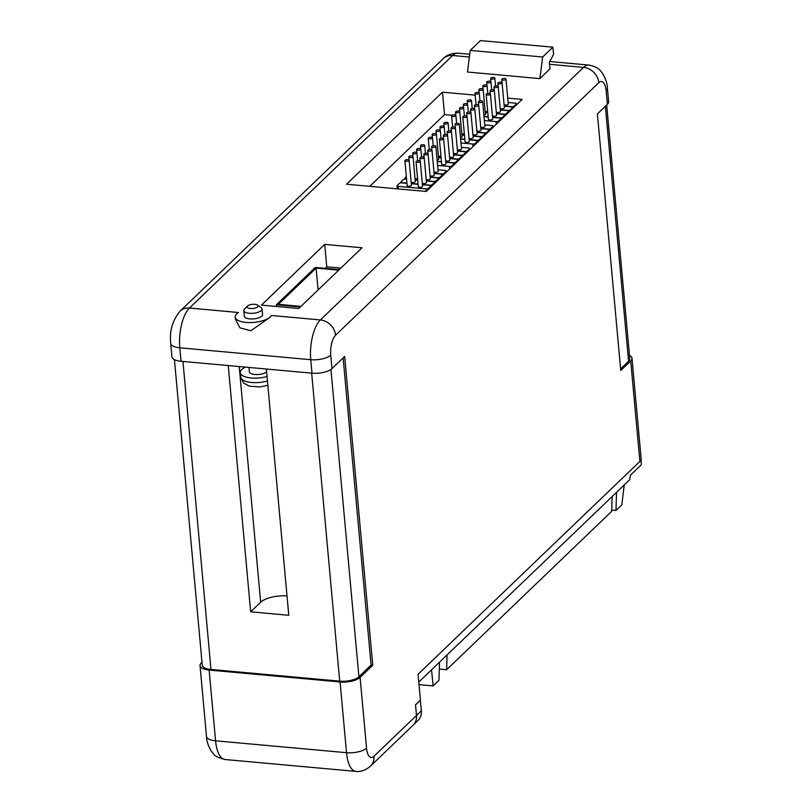 <?xml version="1.0" encoding="UTF-8"?>
<svg xmlns="http://www.w3.org/2000/svg" width="812" height="812" viewBox="0 0 812 812"><rect width="100%" height="100%" fill="white"/><g stroke="black" fill="none" stroke-linecap="round" stroke-linejoin="round"><path stroke-width="1.22" d="M174.438 359.645L202.249 665.18A14.646 5.603 -5.2 0 0 210.988 669.464L339.7 681.156A14.646 5.603 -5.2 0 0 358.914 676.761L371.084 665.079L372.759 665.231L360.102 677.381L366.537 748.116A15.255 6.09 -84.8 0 0 373.896 756.317L416.465 715.484A15.255 12.708 46.2 0 1 413.095 725.217A15.255 12.708 -133.8 0 0 413.146 725.177A15.255 12.708 -133.8 0 0 416.515 715.433L421.377 710.764L420.301 700.198M421.377 710.764A15.255 12.708 46.2 0 1 418.007 720.498L413.146 725.177M420.423 700.208L415.551 704.877L416.515 715.433M490.773 78.094A2.131 0.822 -5.2 0 0 490.59 78.459A2.131 0.822 -5.2 0 0 492.326 79.109A2.131 0.822 -5.2 0 0 494.67 78.449A2.131 0.822 -5.2 0 0 494.843 78.074A2.131 0.822 -5.2 0 0 493.117 77.434A2.131 0.822 -5.2 0 0 490.773 78.094M501.917 79.099A2.131 0.822 -5.2 0 0 501.745 79.474A2.131 0.822 -5.2 0 0 503.47 80.114A2.131 0.822 -5.2 0 0 505.815 79.454A2.131 0.822 -5.2 0 0 505.998 79.079A2.131 0.822 -5.2 0 0 504.272 78.439A2.131 0.822 -5.2 0 0 501.917 79.099M504.079 104.575A2.131 0.822 -5.2 0 0 505.977 105.032A2.131 0.822 -5.2 0 0 508.089 104.383A2.131 0.822 -5.2 0 0 508.261 104.007L505.998 79.079M486.875 81.829A2.131 0.822 -5.2 0 0 486.703 82.205A2.131 0.822 -5.2 0 0 488.428 82.844A2.131 0.822 -5.2 0 0 490.773 82.185A2.131 0.822 -5.2 0 0 490.955 81.809A2.131 0.822 -5.2 0 0 489.22 81.17A2.131 0.822 -5.2 0 0 486.875 81.829M498.02 82.834A2.131 0.822 -5.2 0 0 497.847 83.21A2.131 0.822 -5.2 0 0 499.573 83.849A2.131 0.822 -5.2 0 0 501.928 83.189A2.131 0.822 -5.2 0 0 502.1 82.824A2.131 0.822 -5.2 0 0 500.375 82.174A2.131 0.822 -5.2 0 0 498.02 82.834M500.182 108.311A2.131 0.822 -5.2 0 0 502.08 108.778A2.131 0.822 -5.2 0 0 504.191 108.118A2.131 0.822 -5.2 0 0 504.374 107.752L502.1 82.824M482.978 85.564A2.131 0.822 -5.2 0 0 482.805 85.94A2.131 0.822 -5.2 0 0 484.531 86.579A2.131 0.822 -5.2 0 0 486.875 85.92A2.131 0.822 -5.2 0 0 487.058 85.554A2.131 0.822 -5.2 0 0 485.332 84.905A2.131 0.822 -5.2 0 0 482.978 85.564M485.14 111.041A2.131 0.822 -5.2 0 0 487.707 111.427M494.132 86.579A2.131 0.822 -5.2 0 0 493.95 86.945A2.131 0.822 -5.2 0 0 495.675 87.584A2.131 0.822 -5.2 0 0 498.03 86.925A2.131 0.822 -5.2 0 0 498.203 86.559A2.131 0.822 -5.2 0 0 496.477 85.92A2.131 0.822 -5.2 0 0 494.132 86.579M496.284 112.046A2.131 0.822 -5.2 0 0 498.182 112.513A2.131 0.822 -5.2 0 0 500.293 111.853A2.131 0.822 -5.2 0 0 500.476 111.488L498.203 86.559M479.08 89.31A2.131 0.822 -5.2 0 0 478.907 89.675A2.131 0.822 -5.2 0 0 480.633 90.315A2.131 0.822 -5.2 0 0 482.988 89.665A2.131 0.822 -5.2 0 0 483.16 89.29A2.131 0.822 -5.2 0 0 481.435 88.65A2.131 0.822 -5.2 0 0 479.08 89.31M483.861 115.162A2.131 0.822 -5.2 0 0 485.251 114.583A2.131 0.822 -5.2 0 0 485.424 114.218L483.16 89.29M490.235 90.315A2.131 0.822 -5.2 0 0 490.052 90.68A2.131 0.822 -5.2 0 0 491.788 91.33A2.131 0.822 -5.2 0 0 494.132 90.67A2.131 0.822 -5.2 0 0 494.305 90.294A2.131 0.822 -5.2 0 0 492.579 89.655A2.131 0.822 -5.2 0 0 490.235 90.315M492.397 115.791A2.131 0.822 -5.2 0 0 494.285 116.248A2.131 0.822 -5.2 0 0 496.396 115.598A2.131 0.822 -5.2 0 0 496.579 115.223L494.305 90.294M475.182 93.045A2.131 0.822 -5.2 0 0 475.01 93.41A2.131 0.822 -5.2 0 0 476.735 94.06A2.131 0.822 -5.2 0 0 479.09 93.4A2.131 0.822 -5.2 0 0 479.263 93.025A2.131 0.822 -5.2 0 0 477.537 92.385A2.131 0.822 -5.2 0 0 475.182 93.045M486.337 94.05A2.131 0.822 -5.2 0 0 486.155 94.425A2.131 0.822 -5.2 0 0 487.89 95.065A2.131 0.822 -5.2 0 0 490.235 94.405A2.131 0.822 -5.2 0 0 490.418 94.03A2.131 0.822 -5.2 0 0 488.682 93.39A2.131 0.822 -5.2 0 0 486.337 94.05M486.155 94.425L488.428 119.354A2.131 0.822 -5.2 0 0 490.154 119.993A2.131 0.822 -5.2 0 0 492.508 119.334A2.131 0.822 -5.2 0 0 492.681 118.958L490.418 94.03M467.397 100.515A2.131 0.822 -5.2 0 0 467.215 100.891A2.131 0.822 -5.2 0 0 468.95 101.53A2.131 0.822 -5.2 0 0 471.295 100.871A2.131 0.822 -5.2 0 0 471.478 100.505A2.131 0.822 -5.2 0 0 469.742 99.856A2.131 0.822 -5.2 0 0 467.397 100.515M478.542 101.53A2.131 0.822 -5.2 0 0 478.369 101.896A2.131 0.822 -5.2 0 0 480.095 102.545A2.131 0.822 -5.2 0 0 482.44 101.886A2.131 0.822 -5.2 0 0 482.622 101.51A2.131 0.822 -5.2 0 0 480.897 100.871A2.131 0.822 -5.2 0 0 478.542 101.53M480.704 126.997A2.131 0.822 -5.2 0 0 482.602 127.464A2.131 0.822 -5.2 0 0 484.713 126.804A2.131 0.822 -5.2 0 0 484.886 126.439L482.622 101.51M463.5 104.261A2.131 0.822 -5.2 0 0 463.327 104.626A2.131 0.822 -5.2 0 0 465.053 105.276A2.131 0.822 -5.2 0 0 467.397 104.616A2.131 0.822 -5.2 0 0 467.58 104.24A2.131 0.822 -5.2 0 0 465.844 103.601A2.131 0.822 -5.2 0 0 463.5 104.261M474.644 105.266A2.131 0.822 -5.2 0 0 474.472 105.631A2.131 0.822 -5.2 0 0 476.197 106.281A2.131 0.822 -5.2 0 0 478.552 105.621A2.131 0.822 -5.2 0 0 478.725 105.245A2.131 0.822 -5.2 0 0 476.999 104.606A2.131 0.822 -5.2 0 0 474.644 105.266M476.806 130.742A2.131 0.822 -5.2 0 0 478.704 131.199A2.131 0.822 -5.2 0 0 480.816 130.549A2.131 0.822 -5.2 0 0 480.998 130.174L478.725 105.245M459.602 107.996A2.131 0.822 -5.2 0 0 459.43 108.361A2.131 0.822 -5.2 0 0 461.155 109.011A2.131 0.822 -5.2 0 0 463.5 108.351A2.131 0.822 -5.2 0 0 463.682 107.976A2.131 0.822 -5.2 0 0 461.957 107.336A2.131 0.822 -5.2 0 0 459.602 107.996M461.764 133.472A2.131 0.822 -5.2 0 0 464.332 133.858M470.757 109.001A2.131 0.822 -5.2 0 0 470.574 109.376A2.131 0.822 -5.2 0 0 472.3 110.016A2.131 0.822 -5.2 0 0 474.655 109.356A2.131 0.822 -5.2 0 0 474.827 108.991A2.131 0.822 -5.2 0 0 473.102 108.341A2.131 0.822 -5.2 0 0 470.757 109.001M472.909 134.477A2.131 0.822 -5.2 0 0 474.807 134.934A2.131 0.822 -5.2 0 0 476.918 134.285A2.131 0.822 -5.2 0 0 477.101 133.919L474.827 108.991M455.705 111.731A2.131 0.822 -5.2 0 0 455.532 112.107A2.131 0.822 -5.2 0 0 457.257 112.746A2.131 0.822 -5.2 0 0 459.612 112.086A2.131 0.822 -5.2 0 0 459.785 111.721A2.131 0.822 -5.2 0 0 458.059 111.071A2.131 0.822 -5.2 0 0 455.705 111.731M460.485 137.583A2.131 0.822 -5.2 0 0 461.876 137.015A2.131 0.822 -5.2 0 0 462.058 136.649L459.785 111.721M466.859 112.736A2.131 0.822 -5.2 0 0 466.677 113.112A2.131 0.822 -5.2 0 0 468.412 113.751A2.131 0.822 -5.2 0 0 470.757 113.091A2.131 0.822 -5.2 0 0 470.93 112.726A2.131 0.822 -5.2 0 0 469.204 112.076A2.131 0.822 -5.2 0 0 466.859 112.736M469.021 138.213A2.131 0.822 -5.2 0 0 470.909 138.679A2.131 0.822 -5.2 0 0 473.031 138.02A2.131 0.822 -5.2 0 0 473.203 137.654L470.93 112.726M451.817 115.477A2.131 0.822 -5.2 0 0 451.634 115.842A2.131 0.822 -5.2 0 0 453.36 116.481A2.131 0.822 -5.2 0 0 455.715 115.822A2.131 0.822 -5.2 0 0 455.887 115.456A2.131 0.822 -5.2 0 0 454.162 114.817A2.131 0.822 -5.2 0 0 451.817 115.477M462.962 116.481A2.131 0.822 -5.2 0 0 462.789 116.847A2.131 0.822 -5.2 0 0 464.515 117.496A2.131 0.822 -5.2 0 0 466.859 116.837A2.131 0.822 -5.2 0 0 467.042 116.461A2.131 0.822 -5.2 0 0 465.306 115.822A2.131 0.822 -5.2 0 0 462.962 116.481M462.789 116.847L465.053 141.775A2.131 0.822 -5.2 0 0 466.778 142.425A2.131 0.822 -5.2 0 0 469.133 141.765A2.131 0.822 -5.2 0 0 469.306 141.389L467.042 116.461M444.022 122.947A2.131 0.822 -5.2 0 0 443.839 123.322A2.131 0.822 -5.2 0 0 445.575 123.962A2.131 0.822 -5.2 0 0 447.919 123.302A2.131 0.822 -5.2 0 0 448.102 122.927A2.131 0.822 -5.2 0 0 446.367 122.287A2.131 0.822 -5.2 0 0 444.022 122.947M455.167 123.952A2.131 0.822 -5.2 0 0 454.994 124.327A2.131 0.822 -5.2 0 0 456.72 124.967A2.131 0.822 -5.2 0 0 459.074 124.307A2.131 0.822 -5.2 0 0 459.247 123.942A2.131 0.822 -5.2 0 0 457.521 123.292A2.131 0.822 -5.2 0 0 455.167 123.952M457.329 149.428A2.131 0.822 -5.2 0 0 459.227 149.885A2.131 0.822 -5.2 0 0 461.338 149.235A2.131 0.822 -5.2 0 0 461.51 148.87L459.247 123.942M440.124 126.682A2.131 0.822 -5.2 0 0 439.952 127.058A2.131 0.822 -5.2 0 0 441.677 127.697A2.131 0.822 -5.2 0 0 444.022 127.037A2.131 0.822 -5.2 0 0 444.205 126.672A2.131 0.822 -5.2 0 0 442.469 126.022A2.131 0.822 -5.2 0 0 440.124 126.682M451.269 127.697A2.131 0.822 -5.2 0 0 451.096 128.063A2.131 0.822 -5.2 0 0 452.822 128.702A2.131 0.822 -5.2 0 0 455.177 128.042A2.131 0.822 -5.2 0 0 455.349 127.677A2.131 0.822 -5.2 0 0 453.624 127.037A2.131 0.822 -5.2 0 0 451.269 127.697M453.431 153.163A2.131 0.822 -5.2 0 0 455.329 153.63A2.131 0.822 -5.2 0 0 457.44 152.971A2.131 0.822 -5.2 0 0 457.623 152.605L455.349 127.677M436.227 130.427A2.131 0.822 -5.2 0 0 436.054 130.793A2.131 0.822 -5.2 0 0 437.78 131.432A2.131 0.822 -5.2 0 0 440.124 130.773A2.131 0.822 -5.2 0 0 440.307 130.407A2.131 0.822 -5.2 0 0 438.582 129.768A2.131 0.822 -5.2 0 0 436.227 130.427M438.389 155.894A2.131 0.822 -5.2 0 0 440.957 156.29M447.382 131.432A2.131 0.822 -5.2 0 0 447.199 131.798A2.131 0.822 -5.2 0 0 448.924 132.447A2.131 0.822 -5.2 0 0 451.279 131.788A2.131 0.822 -5.2 0 0 451.452 131.412A2.131 0.822 -5.2 0 0 449.726 130.773A2.131 0.822 -5.2 0 0 447.382 131.432M449.543 156.909A2.131 0.822 -5.2 0 0 451.431 157.366A2.131 0.822 -5.2 0 0 453.543 156.716A2.131 0.822 -5.2 0 0 453.725 156.34L451.452 131.412M432.329 134.163A2.131 0.822 -5.2 0 0 432.157 134.528A2.131 0.822 -5.2 0 0 433.882 135.178A2.131 0.822 -5.2 0 0 436.237 134.518A2.131 0.822 -5.2 0 0 436.409 134.142A2.131 0.822 -5.2 0 0 434.684 133.503A2.131 0.822 -5.2 0 0 432.329 134.163M437.11 160.015A2.131 0.822 -5.2 0 0 438.5 159.446A2.131 0.822 -5.2 0 0 438.683 159.071L436.409 134.142M443.484 135.168A2.131 0.822 -5.2 0 0 443.301 135.543A2.131 0.822 -5.2 0 0 445.037 136.183A2.131 0.822 -5.2 0 0 447.382 135.523A2.131 0.822 -5.2 0 0 447.554 135.147A2.131 0.822 -5.2 0 0 445.829 134.508A2.131 0.822 -5.2 0 0 443.484 135.168M445.646 160.644A2.131 0.822 -5.2 0 0 447.534 161.101A2.131 0.822 -5.2 0 0 449.655 160.451A2.131 0.822 -5.2 0 0 449.828 160.076L447.554 135.147M428.442 137.898A2.131 0.822 -5.2 0 0 428.259 138.273A2.131 0.822 -5.2 0 0 429.984 138.913A2.131 0.822 -5.2 0 0 432.339 138.253A2.131 0.822 -5.2 0 0 432.512 137.888A2.131 0.822 -5.2 0 0 430.786 137.238A2.131 0.822 -5.2 0 0 428.442 137.898M439.586 138.903A2.131 0.822 -5.2 0 0 439.414 139.278A2.131 0.822 -5.2 0 0 441.139 139.918A2.131 0.822 -5.2 0 0 443.484 139.258A2.131 0.822 -5.2 0 0 443.667 138.893A2.131 0.822 -5.2 0 0 441.931 138.243A2.131 0.822 -5.2 0 0 439.586 138.903M439.414 139.278L441.677 164.207A2.131 0.822 -5.2 0 0 443.403 164.846A2.131 0.822 -5.2 0 0 445.758 164.186A2.131 0.822 -5.2 0 0 445.93 163.821L443.667 138.893M420.646 145.378A2.131 0.822 -5.2 0 0 420.474 145.744A2.131 0.822 -5.2 0 0 422.199 146.393A2.131 0.822 -5.2 0 0 424.544 145.734A2.131 0.822 -5.2 0 0 424.727 145.358A2.131 0.822 -5.2 0 0 422.991 144.719A2.131 0.822 -5.2 0 0 420.646 145.378M431.791 146.383A2.131 0.822 -5.2 0 0 431.619 146.749A2.131 0.822 -5.2 0 0 433.344 147.398A2.131 0.822 -5.2 0 0 435.699 146.739A2.131 0.822 -5.2 0 0 435.871 146.363A2.131 0.822 -5.2 0 0 434.146 145.724A2.131 0.822 -5.2 0 0 431.791 146.383M433.953 171.86A2.131 0.822 -5.2 0 0 435.851 172.317A2.131 0.822 -5.2 0 0 437.962 171.667A2.131 0.822 -5.2 0 0 438.145 171.291L435.871 146.363M416.749 149.114A2.131 0.822 -5.2 0 0 416.576 149.479A2.131 0.822 -5.2 0 0 418.302 150.129A2.131 0.822 -5.2 0 0 420.646 149.469A2.131 0.822 -5.2 0 0 420.829 149.093A2.131 0.822 -5.2 0 0 419.104 148.454A2.131 0.822 -5.2 0 0 416.749 149.114M427.904 150.118A2.131 0.822 -5.2 0 0 427.721 150.494A2.131 0.822 -5.2 0 0 429.446 151.133A2.131 0.822 -5.2 0 0 431.801 150.474A2.131 0.822 -5.2 0 0 431.974 150.108A2.131 0.822 -5.2 0 0 430.248 149.459A2.131 0.822 -5.2 0 0 427.904 150.118M430.055 175.595A2.131 0.822 -5.2 0 0 431.954 176.052A2.131 0.822 -5.2 0 0 434.065 175.402A2.131 0.822 -5.2 0 0 434.247 175.027L431.974 150.108M412.851 152.849A2.131 0.822 -5.2 0 0 412.679 153.224A2.131 0.822 -5.2 0 0 414.404 153.864A2.131 0.822 -5.2 0 0 416.759 153.204A2.131 0.822 -5.2 0 0 416.932 152.839A2.131 0.822 -5.2 0 0 415.206 152.189A2.131 0.822 -5.2 0 0 412.851 152.849M415.013 178.325A2.131 0.822 -5.2 0 0 417.581 178.711M424.006 153.854A2.131 0.822 -5.2 0 0 423.823 154.229A2.131 0.822 -5.2 0 0 425.559 154.869A2.131 0.822 -5.2 0 0 427.904 154.209A2.131 0.822 -5.2 0 0 428.076 153.844A2.131 0.822 -5.2 0 0 426.351 153.194A2.131 0.822 -5.2 0 0 424.006 153.854M426.168 179.33A2.131 0.822 -5.2 0 0 428.056 179.797A2.131 0.822 -5.2 0 0 430.167 179.137A2.131 0.822 -5.2 0 0 430.35 178.772L428.076 153.844M408.954 156.584A2.131 0.822 -5.2 0 0 408.781 156.96A2.131 0.822 -5.2 0 0 410.507 157.599A2.131 0.822 -5.2 0 0 412.861 156.939A2.131 0.822 -5.2 0 0 413.034 156.574A2.131 0.822 -5.2 0 0 411.308 155.934A2.131 0.822 -5.2 0 0 408.954 156.584M411.116 182.061A2.131 0.822 -5.2 0 0 413.014 182.527A2.131 0.822 -5.2 0 0 415.125 181.868A2.131 0.822 -5.2 0 0 415.308 181.502L413.034 156.574M420.108 157.599A2.131 0.822 -5.2 0 0 419.926 157.964A2.131 0.822 -5.2 0 0 421.661 158.614A2.131 0.822 -5.2 0 0 424.006 157.954A2.131 0.822 -5.2 0 0 424.189 157.579A2.131 0.822 -5.2 0 0 422.453 156.939A2.131 0.822 -5.2 0 0 420.108 157.599M422.27 183.065A2.131 0.822 -5.2 0 0 424.158 183.532A2.131 0.822 -5.2 0 0 426.28 182.883A2.131 0.822 -5.2 0 0 426.452 182.507L424.189 157.579M405.066 160.329A2.131 0.822 -5.2 0 0 404.883 160.695A2.131 0.822 -5.2 0 0 406.609 161.344A2.131 0.822 -5.2 0 0 408.964 160.685A2.131 0.822 -5.2 0 0 409.136 160.309A2.131 0.822 -5.2 0 0 407.411 159.67A2.131 0.822 -5.2 0 0 405.066 160.329M404.883 160.695L407.157 185.623A2.131 0.822 -5.2 0 0 408.883 186.273A2.131 0.822 -5.2 0 0 411.227 185.613A2.131 0.822 -5.2 0 0 411.41 185.237L409.136 160.309M416.211 161.334A2.131 0.822 -5.2 0 0 416.038 161.7A2.131 0.822 -5.2 0 0 417.764 162.349A2.131 0.822 -5.2 0 0 420.108 161.69A2.131 0.822 -5.2 0 0 420.291 161.314A2.131 0.822 -5.2 0 0 418.556 160.674A2.131 0.822 -5.2 0 0 416.211 161.334M416.038 161.7L418.302 186.628A2.131 0.822 -5.2 0 0 420.027 187.278A2.131 0.822 -5.2 0 0 422.382 186.618A2.131 0.822 -5.2 0 0 422.555 186.242L420.291 161.314M469.387 57.023L452.649 55.5L189.429 308.042L238.464 312.498A18.372 7.034 -5.2 0 0 236.678 313.858A18.372 7.034 -5.2 0 0 235.155 317.045A18.372 7.034 -5.2 0 0 250.025 322.577A18.372 7.034 -5.2 0 0 270.223 316.903A18.372 7.034 -5.2 0 0 271.35 315.482L320.375 319.938L583.584 67.396L549.541 64.3M235.155 317.045L235.348 319.146L239.956 327.855L250.878 330.748L270.244 317.106L271.35 315.482M267.046 376.524A18.311 7.003 174.8 0 1 240.271 372.637A18.311 7.003 174.8 0 1 241.783 369.46A18.311 7.003 174.8 0 1 245.366 367.115M247.609 305.951A5.491 2.101 -5.2 0 0 247.569 305.992A5.491 2.101 -5.2 0 0 250.482 308.519A5.491 2.101 -5.2 0 0 257.637 306.865A5.491 2.101 -5.2 0 0 257.526 305.089A5.491 2.101 -5.2 0 0 252.491 304.317A5.491 2.101 -5.2 0 0 247.609 305.951M257.526 305.089L261.099 307.575A9.155 3.502 174.8 0 1 262.043 308.946A9.155 3.502 174.8 0 1 261.291 310.539A9.155 3.502 174.8 0 1 251.223 313.361A9.155 3.502 174.8 0 1 243.813 310.61A9.155 3.502 174.8 0 1 244.503 309.088A9.155 3.502 174.8 0 1 244.574 309.017M266.63 371.937A9.155 3.502 174.8 0 1 256.531 374.565A9.155 3.502 174.8 0 1 249.385 371.805L248.99 367.44M262.043 308.946L262.56 314.569A9.155 3.502 174.8 0 1 261.799 316.152A9.155 3.502 174.8 0 1 251.73 318.984A9.155 3.502 174.8 0 1 244.331 316.223L243.813 310.61M508.129 102.495L515.326 103.154A1.827 0.7 174.8 0 1 516.422 103.682A1.827 0.7 174.8 0 1 516.27 104.007L514.077 106.108A1.827 0.7 174.8 0 1 511.682 106.656L504.211 105.976M504.232 106.24L511.438 106.89A1.827 0.7 174.8 0 1 512.524 107.428A1.827 0.7 174.8 0 1 512.372 107.742L510.18 109.843A1.827 0.7 174.8 0 1 507.784 110.391L500.314 109.711M500.334 109.975L507.541 110.625A1.827 0.7 174.8 0 1 508.627 111.163A1.827 0.7 174.8 0 1 508.474 111.477L506.292 113.578A1.827 0.7 174.8 0 1 503.887 114.137L496.416 113.457M487.819 112.675L485.272 112.442M496.436 113.71L503.643 114.37A1.827 0.7 174.8 0 1 504.739 114.898A1.827 0.7 174.8 0 1 504.587 115.223L502.395 117.324A1.827 0.7 174.8 0 1 499.989 117.872L492.519 117.192M485.292 112.695L487.839 112.929M488.195 116.796L483.982 116.42M492.549 117.446L499.745 118.105A1.827 0.7 174.8 0 1 500.842 118.643A1.827 0.7 174.8 0 1 500.689 118.958L498.497 121.059A1.827 0.7 174.8 0 1 496.091 121.607L484.358 120.541M484.003 116.674L488.215 117.06M484.754 124.926L491.95 125.576A1.827 0.7 174.8 0 1 493.046 126.114A1.827 0.7 174.8 0 1 492.894 126.428L490.702 128.54A1.827 0.7 174.8 0 1 488.306 129.088L480.836 128.408M480.856 128.661L488.063 129.321A1.827 0.7 174.8 0 1 489.149 129.849A1.827 0.7 174.8 0 1 488.997 130.174L486.804 132.275A1.827 0.7 174.8 0 1 484.409 132.823L476.938 132.143M476.959 132.397L484.165 133.056A1.827 0.7 174.8 0 1 485.251 133.594A1.827 0.7 174.8 0 1 485.099 133.909L482.917 136.01A1.827 0.7 174.8 0 1 480.511 136.558L473.041 135.878M464.444 135.096L461.896 134.873M473.061 136.142L480.268 136.792A1.827 0.7 174.8 0 1 481.364 137.329A1.827 0.7 174.8 0 1 481.212 137.644L479.019 139.745A1.827 0.7 174.8 0 1 476.614 140.293L469.143 139.623M461.916 135.127L464.464 135.36M464.819 139.228L460.607 138.842M469.174 139.877L476.37 140.527A1.827 0.7 174.8 0 1 477.466 141.065A1.827 0.7 174.8 0 1 477.314 141.379L475.121 143.491A1.827 0.7 174.8 0 1 472.716 144.039L460.983 142.973M460.627 139.106L464.84 139.481M461.378 147.358L468.575 148.007A1.827 0.7 174.8 0 1 469.671 148.545A1.827 0.7 174.8 0 1 469.519 148.86L467.326 150.961A1.827 0.7 174.8 0 1 464.931 151.509L457.46 150.829M457.481 151.093L464.687 151.742A1.827 0.7 174.8 0 1 465.773 152.28A1.827 0.7 174.8 0 1 465.621 152.595L463.429 154.696A1.827 0.7 174.8 0 1 461.033 155.254L453.563 154.574M453.583 154.828L460.79 155.488A1.827 0.7 174.8 0 1 461.876 156.016A1.827 0.7 174.8 0 1 461.734 156.34L459.541 158.441A1.827 0.7 174.8 0 1 457.136 158.99L449.665 158.31M441.068 157.528L438.521 157.295M449.686 158.563L456.892 159.223A1.827 0.7 174.8 0 1 457.988 159.761A1.827 0.7 174.8 0 1 457.836 160.076L455.644 162.177A1.827 0.7 174.8 0 1 453.238 162.725L445.768 162.045M438.541 157.558L441.099 157.782M441.444 161.659L437.232 161.273M445.798 162.309L452.994 162.958A1.827 0.7 174.8 0 1 454.091 163.496A1.827 0.7 174.8 0 1 453.938 163.811L451.746 165.912A1.827 0.7 174.8 0 1 449.34 166.46L437.607 165.394M437.252 161.527L441.474 161.913M438.003 169.779L445.199 170.439A1.827 0.7 174.8 0 1 446.295 170.967A1.827 0.7 174.8 0 1 446.143 171.291L443.951 173.392A1.827 0.7 174.8 0 1 441.555 173.941L434.085 173.26M434.105 173.514L441.312 174.174A1.827 0.7 174.8 0 1 442.398 174.712A1.827 0.7 174.8 0 1 442.246 175.027L440.053 177.128A1.827 0.7 174.8 0 1 437.658 177.676L430.187 176.996M430.208 177.26L437.414 177.909A1.827 0.7 174.8 0 1 438.5 178.447A1.827 0.7 174.8 0 1 438.358 178.762L436.166 180.863A1.827 0.7 174.8 0 1 433.76 181.411L426.29 180.741M406.548 178.945L405.898 178.884A1.827 0.7 174.8 0 1 404.812 178.346A1.827 0.7 174.8 0 1 404.965 178.031L406.345 176.701M417.693 179.959L415.145 179.726M426.31 180.995L433.517 181.644A1.827 0.7 174.8 0 1 434.613 182.182A1.827 0.7 174.8 0 1 434.461 182.497L432.268 184.608A1.827 0.7 174.8 0 1 429.863 185.156L422.392 184.476M406.924 183.065L402.001 182.619A1.827 0.7 174.8 0 1 400.915 182.091A1.827 0.7 174.8 0 1 401.067 181.766L403.259 179.665A1.827 0.7 174.8 0 1 405.655 179.117L406.568 179.198M415.165 179.98L417.723 180.213M418.068 184.08L411.248 183.461M452.02 115.314L444.529 114.624L369.795 186.334M422.423 184.73L429.619 185.39A1.827 0.7 174.8 0 1 430.715 185.918A1.827 0.7 174.8 0 1 430.563 186.242L428.371 188.343A1.827 0.7 174.8 0 1 425.965 188.891L398.113 186.364A1.827 0.7 174.8 0 1 397.017 185.826A1.827 0.7 174.8 0 1 397.169 185.512L399.362 183.4A1.827 0.7 174.8 0 1 401.757 182.852L406.944 183.329M411.268 183.715L418.099 184.344M340.837 268.112L326.759 266.833L325.186 268.346M416.465 715.484L415.49 704.816L420.413 700.096L418.058 674.264L639.876 461.439A15.255 5.836 -5.2 0 0 641.145 458.821L641.287 464.799L630.427 475.223L629.777 479.628L418.769 682.08M624.225 484.957L621.819 504.851L615.983 510.464L616.541 492.326M611.73 510.078L615.983 510.464M419.002 684.628L433.121 685.907L431.548 669.819M612.157 496.538L611.69 511.347L446.61 669.738L447.067 654.929M439.525 662.166L438.967 680.304L433.121 685.907M607.386 104.362L606.158 90.893A15.255 5.836 174.8 0 0 607.417 88.244L608.645 101.713A15.255 5.836 174.8 0 1 607.386 104.362L597.399 113.944L620.754 370.516L630.731 360.944A15.255 5.836 174.8 0 0 631.99 358.295A15.255 5.836 174.8 0 0 629.493 355.463M372.759 665.231L344.653 356.438L331.996 368.587A15.255 5.836 -5.2 0 1 311.981 373.165L181.046 361.269A15.255 5.836 -5.2 0 1 171.931 356.813L170.713 343.344C169.393 331.002 172.54 320.243 180.152 311.077A15.255 12.708 46.2 0 1 189.429 308.042A30.511 12.18 -84.8 0 0 179.817 347.8L181.046 361.269M439.312 669.078L446.61 669.738M641.145 458.821L631.99 358.295M206.471 736.342A15.255 5.836 -5.2 0 0 215.576 740.808L346.521 752.694L340.076 681.958L209.141 670.062L215.576 740.808A30.511 12.18 -84.8 0 0 224.995 759.504C218.042 757.596 214.368 755.891 213.992 754.389L211.414 751.354C208.197 745.893 206.552 740.889 206.471 736.342L200.036 665.607A15.255 5.836 -5.2 0 1 201.305 662.957L201.985 662.298M362.04 247.772L324.709 244.382L261.403 305.119L298.735 308.509L362.04 247.772M475.172 95.136L442.479 92.172L346.551 184.222L426.229 191.459L522.157 99.409L507.723 98.1M539.878 78.602L549.957 68.929L549.359 62.28L553.561 54.394L552.911 47.177L542.68 56.992L539.878 78.602L467.448 72.024L470.249 50.415L480.471 40.6L552.911 47.177M266.366 369.024L288.778 615.283L250.664 611.822L228.253 365.562M200.036 665.607A15.255 5.836 -5.2 0 0 209.141 670.062M340.076 681.958A15.255 5.836 -5.2 0 0 360.102 677.381M371.084 665.079L343.131 357.909M326.759 266.833L324.709 244.382M444.529 114.624L442.479 92.172M620.601 368.902L628.569 361.259A14.646 5.603 -5.2 0 0 629.787 358.711L606.696 105.022M250.664 611.822L260.662 602.23A20.868 7.988 174.8 0 1 287.012 595.886M542.68 56.992L470.249 50.415M339.264 269.625L315.269 267.442L276.313 304.825L276.466 306.489M276.313 304.825L300.308 307.007M338.705 270.163L316.101 268.112L278.343 304.327L300.958 306.388M318.081 289.945L316.101 268.112M267.848 385.264L259.942 386.948L249.436 386.177L243.58 383.02L240.677 377.123A18.311 7.003 -5.2 0 0 267.463 381.011M639.876 461.439L630.731 360.944M331.996 368.587L330.768 355.118A15.255 6.09 -84.8 0 1 335.579 335.244L598.789 82.692A15.255 6.09 -84.8 0 1 606.158 90.893M210.988 669.464L182.954 361.452M339.7 681.156L311.666 373.134M311.981 373.165L310.752 359.696L179.817 347.8A15.255 5.836 174.8 0 1 170.713 343.344M330.768 355.118A15.255 5.836 174.8 0 1 310.752 359.696A30.511 12.18 -84.8 0 1 320.375 319.938A15.255 12.708 46.2 0 1 335.579 335.244M373.896 756.317A15.255 12.708 46.2 0 1 370.536 766.061L413.095 725.217M452.649 55.5A15.255 12.708 -133.8 0 0 443.362 58.525C444.002 57.926 448.173 53.044 457.958 53.186A30.511 12.18 95.2 0 0 452.649 55.5M224.995 759.504L355.93 771.4A30.511 12.18 -84.8 0 1 346.521 752.694A15.255 5.836 -5.2 0 0 366.537 748.116M598.789 82.692A15.255 12.708 -133.8 0 0 583.584 67.396A30.511 12.18 95.2 0 1 588.903 65.082L549.754 61.529M358.914 676.761L330.941 369.44M628.569 361.259L605.366 106.291M260.662 602.23L239.215 366.557M425.965 188.891L426.198 191.449M398.113 186.364L398.347 188.922M430.563 186.242L430.654 187.207M428.371 188.343L428.462 189.308M434.461 182.497L434.542 183.471M432.268 184.608L432.36 185.572M438.358 178.762L438.439 179.736M436.166 180.863L436.247 181.837M442.246 175.027L442.337 176.001M440.053 177.128L440.145 178.102M446.143 171.291L446.235 172.256M443.951 173.392L444.042 174.357M449.34 166.46L449.574 169.048M453.938 163.811L454.03 164.785M451.746 165.912L451.837 166.886M457.836 160.076L457.917 161.04M455.644 162.177L455.725 163.151M461.734 156.34L461.815 157.305M459.541 158.441L459.622 159.406M465.621 152.595L465.712 153.57M463.429 154.696L463.52 155.671M469.519 148.86L469.61 149.834M467.326 150.961L467.418 151.935M472.716 144.039L472.949 146.617M477.314 141.379L477.405 142.354M475.121 143.491L475.213 144.455M481.212 137.644L481.293 138.619M479.019 139.745L479.1 140.72M485.099 133.909L485.19 134.883M482.917 136.01L482.998 136.984M488.997 130.174L489.088 131.138M486.804 132.275L486.895 133.239M492.894 126.428L492.985 127.403M490.702 128.54L490.793 129.504M496.091 121.607L496.325 124.195M500.689 118.958L500.771 119.922M498.497 121.059L498.588 122.033M504.587 115.223L504.668 116.187M502.395 117.324L502.476 118.288M508.474 111.477L508.566 112.452M506.292 113.578L506.373 114.553M512.372 107.742L512.463 108.717M510.18 109.843L510.271 110.818M516.27 104.007L516.361 104.971M514.077 106.108L514.169 107.082M490.59 78.459L490.884 81.636M501.745 79.474L502.029 82.641M486.703 82.205L486.987 85.372M497.847 83.21L498.132 86.387M482.805 85.94L483.089 89.117M493.95 86.945L494.244 90.122M478.907 89.675L479.192 92.852M490.052 90.68L490.346 93.857M475.01 93.41L476.035 104.697M467.215 100.891L467.509 104.068M478.369 101.896L478.654 105.073M463.327 104.626L463.611 107.803M474.472 105.631L474.756 108.808M459.43 108.361L459.714 111.538M470.574 109.376L470.869 112.553M455.532 112.107L455.816 115.284M466.677 113.112L466.971 116.289M451.634 115.842L452.66 127.119M443.839 123.322L444.134 126.489M454.994 124.327L455.278 127.504M439.952 127.058L440.236 130.235M451.096 128.063L451.391 131.239M436.054 130.793L436.338 133.97M447.199 131.798L447.493 134.975M432.157 134.528L432.441 137.705M443.301 135.543L443.596 138.71M428.259 138.273L429.284 149.55M420.474 145.744L420.758 148.921M431.619 146.749L431.903 149.926M416.576 149.479L416.86 152.656M427.721 150.494L428.015 153.671M412.679 153.224L412.963 156.401M423.823 154.229L424.118 157.406M408.781 156.96L409.075 160.137M419.926 157.964L420.22 161.141M240.677 377.123L240.271 372.637M247.569 305.992L244.503 309.088M180.152 311.077L443.362 58.525M355.93 771.4C360.975 771.958 365.836 770.182 370.536 766.061M457.958 53.186L469.752 54.262M607.417 88.244C607.325 83.677 605.691 78.683 602.494 73.253C600.068 70.624 599.347 67.294 588.903 65.082M397.017 185.826L397.291 188.831M430.715 185.918L430.817 187.054M400.915 182.091L400.986 182.862M434.613 182.182L434.714 183.309M404.812 178.346L404.883 179.117M438.5 178.447L438.612 179.574M442.398 174.712L442.499 175.839M446.295 170.967L446.397 172.103M454.091 163.496L454.192 164.623M457.988 159.761L458.09 160.888M461.876 156.016L461.987 157.142M465.773 152.28L465.875 153.407M469.671 148.545L469.772 149.672M477.466 141.065L477.568 142.191M481.364 137.329L481.465 138.456M485.251 133.594L485.363 134.721M489.149 129.849L489.25 130.986M493.046 126.114L493.148 127.24M500.842 118.643L500.943 119.77M504.739 114.898L504.841 116.035M508.627 111.163L508.728 112.289M512.524 107.428L512.626 108.554M516.422 103.682L516.523 104.819M416.932 152.839L417.652 160.756M420.829 149.093L421.55 157.02M424.727 145.358L425.447 153.275M432.512 137.888L433.232 145.805M440.307 130.407L441.028 138.324M444.205 126.672L444.925 134.589M448.102 122.927L448.823 130.854M455.887 115.456L456.608 123.373M463.682 107.976L464.403 115.903M467.58 104.24L468.301 112.157M471.478 100.505L472.198 108.422M479.263 93.025L479.983 100.952M487.058 85.554L487.779 93.471M490.955 81.809L491.676 89.736M494.843 78.074L495.564 85.991"/></g></svg>
